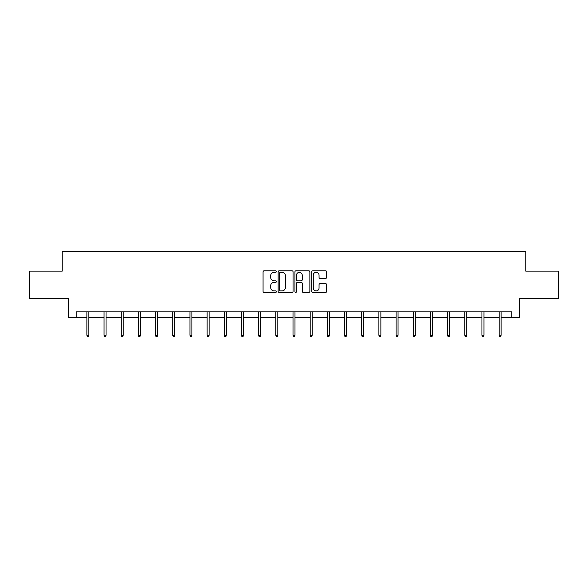 <?xml version="1.0" encoding="UTF-8"?>
<svg xmlns="http://www.w3.org/2000/svg" width="588" height="588" viewBox="0 0 588 588"><rect width="100%" height="100%" fill="white"/><g stroke="black" fill="none" stroke-linecap="round" stroke-linejoin="round"><path stroke-width="0.88" d="M276.382 271.553A0.757 0.757 0 0 0 275.625 270.796L264.144 270.796A1.08 1.08 0 0 0 263.064 271.876L263.064 291.332A1.08 1.08 0 0 0 264.144 292.412L275.625 292.412A0.757 0.757 0 0 0 276.382 291.655A0.757 0.757 0 0 0 275.625 290.898L274.14 290.898A3.462 3.462 0 0 1 270.678 287.436L270.678 285.819A3.462 3.462 0 0 1 274.14 282.358L275.625 282.358A0.757 0.757 0 0 0 276.382 281.601A0.757 0.757 0 0 0 275.625 280.844L274.14 280.844A3.462 3.462 0 0 1 270.678 277.389L270.678 275.765A3.462 3.462 0 0 1 274.14 272.303L275.625 272.303A0.757 0.757 0 0 0 276.382 271.553M325.59 278.411A1.08 1.08 0 0 0 326.671 277.33L326.671 271.876A1.08 1.08 0 0 0 325.59 270.796L312.831 270.796A1.08 1.08 0 0 0 311.75 271.876L311.75 291.332A1.08 1.08 0 0 0 312.831 292.412L325.59 292.412A1.08 1.08 0 0 0 326.671 291.332L326.671 284.739A1.08 1.08 0 0 0 325.59 283.659L320.129 283.659A1.08 1.08 0 0 0 319.049 284.739L319.049 288.002A2.889 2.889 0 0 1 316.16 290.898A2.889 2.889 0 0 1 313.264 288.002L313.264 275.199A2.889 2.889 0 0 1 316.16 272.303A2.889 2.889 0 0 1 319.049 275.199L319.049 277.33A1.08 1.08 0 0 0 320.129 278.411L325.59 278.411M76.197 317.388L76.197 311.883L511.803 311.883L511.803 317.388L519.513 317.388L519.513 298.667L558.6 298.667L558.6 271.141L525.79 271.141L525.79 251.319L62.21 251.319L62.21 271.141L29.4 271.141L29.4 298.667L68.487 298.667L68.487 317.388L86.877 317.388M293.052 271.876A1.08 1.08 0 0 0 291.971 270.796L279.219 270.796A1.08 1.08 0 0 0 278.139 271.876L278.139 291.332A1.08 1.08 0 0 0 279.219 292.412L291.971 292.412A1.08 1.08 0 0 0 293.052 291.332L293.052 271.876M296.029 270.796L308.781 270.796A1.08 1.08 0 0 1 309.861 271.876L309.861 291.332A1.08 1.08 0 0 1 308.781 292.412L303.32 292.412A1.08 1.08 0 0 1 302.239 291.332L302.239 283.438A1.08 1.08 0 0 0 301.159 282.358L297.543 282.358A1.08 1.08 0 0 0 296.462 283.438L296.462 291.655A0.757 0.757 0 0 1 295.705 292.412A0.757 0.757 0 0 1 294.948 291.655L294.948 271.876A1.08 1.08 0 0 1 296.029 270.796M88.862 317.388L104.054 317.388M106.038 317.388L121.231 317.388M123.215 317.388L138.408 317.388M140.392 317.388L155.592 317.388M157.569 317.388L172.769 317.388M174.746 317.388L189.946 317.388M191.923 317.388L207.123 317.388M209.1 317.388L224.3 317.388M226.284 317.388L241.477 317.388M243.461 317.388L258.654 317.388M260.638 317.388L275.831 317.388M277.815 317.388L293.008 317.388M294.992 317.388L310.185 317.388M312.169 317.388L327.362 317.388M329.346 317.388L344.539 317.388M346.523 317.388L361.716 317.388M363.7 317.388L378.9 317.388M380.877 317.388L396.077 317.388M398.054 317.388L413.254 317.388M415.231 317.388L430.431 317.388M432.408 317.388L447.608 317.388M449.592 317.388L464.785 317.388M466.769 317.388L481.962 317.388M483.946 317.388L499.139 317.388M501.123 317.388L511.803 317.388M280.41 272.303A0.757 0.757 0 0 0 279.653 273.06L279.653 290.141A0.757 0.757 0 0 0 280.41 290.898L281.975 290.898A3.462 3.462 0 0 0 285.437 287.436L285.437 275.765A3.462 3.462 0 0 0 281.975 272.303L280.41 272.303M302.239 275.25A2.889 2.889 0 0 0 299.351 272.362A2.889 2.889 0 0 0 296.462 275.25L296.462 279.763A1.08 1.08 0 0 0 297.543 280.844L301.159 280.844A1.08 1.08 0 0 0 302.239 279.763L302.239 275.25M86.877 335.248L87.318 336.681L88.42 336.681L88.862 335.248L86.877 335.248L86.877 311.883M88.862 335.248L88.862 311.883M104.054 335.248L104.495 336.681L105.597 336.681L106.038 335.248L104.054 335.248L104.054 311.883M106.038 335.248L106.038 311.883M121.231 335.248L121.672 336.681L122.774 336.681L123.215 335.248L121.231 335.248L121.231 311.883M123.215 335.248L123.215 311.883M138.408 335.248L138.849 336.681L139.951 336.681L140.392 335.248L138.408 335.248L138.408 311.883M140.392 335.248L140.392 311.883M155.592 335.248L156.026 336.681L157.128 336.681L157.569 335.248L155.592 335.248L155.592 311.883M157.569 335.248L157.569 311.883M172.769 335.248L173.21 336.681L174.305 336.681L174.746 335.248L172.769 335.248L172.769 311.883M174.746 335.248L174.746 311.883M189.946 335.248L190.387 336.681L191.482 336.681L191.923 335.248L189.946 335.248L189.946 311.883M191.923 335.248L191.923 311.883M207.123 335.248L207.564 336.681L208.666 336.681L209.1 335.248L207.123 335.248L207.123 311.883M209.1 335.248L209.1 311.883M224.3 335.248L224.741 336.681L225.843 336.681L226.284 335.248L224.3 335.248L224.3 311.883M226.284 335.248L226.284 311.883M241.477 335.248L241.918 336.681L243.02 336.681L243.461 335.248L241.477 335.248L241.477 311.883M243.461 335.248L243.461 311.883M258.654 335.248L259.095 336.681L260.197 336.681L260.638 335.248L258.654 335.248L258.654 311.883M260.638 335.248L260.638 311.883M275.831 335.248L276.272 336.681L277.374 336.681L277.815 335.248L275.831 335.248L275.831 311.883M277.815 335.248L277.815 311.883M293.008 335.248L293.449 336.681L294.551 336.681L294.992 335.248L293.008 335.248L293.008 311.883M294.992 335.248L294.992 311.883M310.185 335.248L310.626 336.681L311.728 336.681L312.169 335.248L310.185 335.248L310.185 311.883M312.169 335.248L312.169 311.883M327.362 335.248L327.803 336.681L328.905 336.681L329.346 335.248L327.362 335.248L327.362 311.883M329.346 335.248L329.346 311.883M344.539 335.248L344.98 336.681L346.082 336.681L346.523 335.248L344.539 335.248L344.539 311.883M346.523 335.248L346.523 311.883M361.716 335.248L362.157 336.681L363.259 336.681L363.7 335.248L361.716 335.248L361.716 311.883M363.7 335.248L363.7 311.883M378.9 335.248L379.334 336.681L380.436 336.681L380.877 335.248L378.9 335.248L378.9 311.883M380.877 335.248L380.877 311.883M396.077 335.248L396.518 336.681L397.613 336.681L398.054 335.248L396.077 335.248L396.077 311.883M398.054 335.248L398.054 311.883M413.254 335.248L413.695 336.681L414.79 336.681L415.231 335.248L413.254 335.248L413.254 311.883M415.231 335.248L415.231 311.883M430.431 335.248L430.872 336.681L431.974 336.681L432.408 335.248L430.431 335.248L430.431 311.883M432.408 335.248L432.408 311.883M447.608 335.248L448.049 336.681L449.151 336.681L449.592 335.248L447.608 335.248L447.608 311.883M449.592 335.248L449.592 311.883M464.785 335.248L465.226 336.681L466.328 336.681L466.769 335.248L464.785 335.248L464.785 311.883M466.769 335.248L466.769 311.883M481.962 335.248L482.403 336.681L483.505 336.681L483.946 335.248L481.962 335.248L481.962 311.883M483.946 335.248L483.946 311.883M499.139 335.248L499.58 336.681L500.682 336.681L501.123 335.248L499.139 335.248L499.139 311.883M501.123 335.248L501.123 311.883"/></g></svg>

